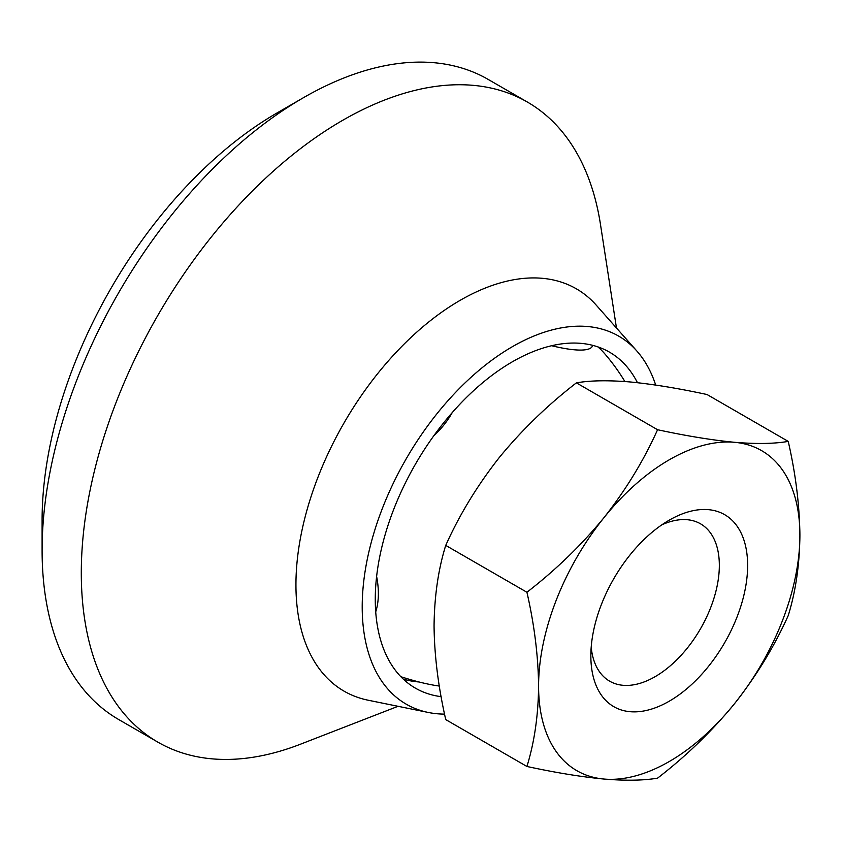 <?xml version="1.0" encoding="UTF-8"?>
<svg xmlns="http://www.w3.org/2000/svg" width="842" height="842" viewBox="0 0 842 842"><rect width="100%" height="100%" fill="white"/><g stroke="black" fill="none" stroke-linecap="round" stroke-linejoin="round"><path stroke-width="1.26" d="M439.313 686.051A80.137 16.935 -158.8 0 1 400.855 676.705M597.904 346.883A194.018 112.018 -60 0 1 604.798 353.829A201.406 201.406 0 0 1 624.88 381.531M551.626 345.715A80.137 16.935 21.2 0 0 592.6 345.315M433.735 435.872A80.137 63.203 -35.1 0 0 452.238 412.58M375.711 611.85A80.137 46.268 -120 0 0 376.616 576.444M526.924 766.473C534.407 742.234 538.301 715.447 538.585 686.104A184.777 106.681 -60 0 1 603.914 517.735A184.777 106.681 -60 0 1 734.571 442.303A184.777 106.681 -60 0 1 799.9 535.238C799.605 564.582 795.722 591.368 788.228 615.607C774.345 646.446 756.463 675.779 734.571 703.607C711.985 731.14 686.314 755.979 657.57 778.145C643.698 780.534 625.806 780.839 603.914 779.039C581.327 776.871 555.667 772.682 526.924 766.473L445.734 719.594C438.25 686.714 434.356 655.434 434.062 625.753C434.409 596.073 438.303 569.287 445.734 545.395L526.924 592.263C555.709 570.023 581.369 545.184 603.914 517.735C625.88 489.844 643.762 460.511 657.57 429.725C686.356 435.935 712.027 440.124 734.571 442.303C756.537 444.102 774.419 443.808 788.228 441.397L707.048 394.53C678.263 388.32 652.592 384.131 630.048 381.952C608.092 380.142 590.2 380.447 576.391 382.857L657.57 429.725M418.937 681.957A194.018 112.018 -60 0 1 409.454 680.652A194.018 112.018 -60 0 1 403.276 679.094M576.391 382.857C547.605 405.086 521.935 429.936 499.39 457.385C477.435 485.276 459.543 514.609 445.734 545.395M788.228 441.397C795.669 473.878 799.553 505.158 799.9 535.238A184.777 106.681 -60 0 1 734.571 703.607A184.777 106.681 -60 0 1 603.914 779.039A184.777 106.681 -60 0 1 538.585 686.104C538.248 656.023 534.354 624.743 526.924 592.263M398.055 706.301L300.405 744.233A369.554 213.363 -60 0 1 157.833 742.128L118.638 719.5A369.554 213.363 -60 0 1 42.1 550.321L42.1 520.156A332.59 192.029 -60 0 1 277.281 112.807L303.404 97.725A369.554 213.363 -60 0 1 488.181 79.422L527.376 102.05A369.554 213.363 -60 0 1 600.483 224.467L616.47 327.991M661.812 524.85A90.852 52.457 -60 0 1 700.523 523.819A90.852 52.457 -60 0 1 714.448 596.62A90.852 52.457 -60 0 1 655.097 676.684A90.852 52.457 -60 0 1 609.671 681.189A90.852 52.457 -60 0 1 591.2 647.151M669.243 701.197A110.86 64.013 -60 0 1 590.852 655.929A110.86 64.013 -60 0 1 669.243 520.156A110.86 64.013 -60 0 1 747.633 565.414A110.86 64.013 -60 0 1 669.243 701.197M42.1 550.321A369.554 213.363 -60 0 1 303.404 97.725M157.833 742.128A369.554 213.363 -60 0 1 81.295 572.949A369.554 213.363 -60 0 1 242.612 201.059A369.554 213.363 -60 0 1 527.376 102.05M444.565 714.121A212.489 122.679 -60 0 1 428.273 712.458L368.165 700.218A232.297 134.12 -60 0 1 295.942 584.811A232.297 134.12 -60 0 1 412.064 336.421A232.297 134.12 -60 0 1 596.241 305.151L636.91 351.082A212.489 122.679 -60 0 1 655.697 385.068M428.273 712.458A212.489 122.679 -60 0 1 362.207 606.903A212.489 122.679 -60 0 1 468.426 379.689A212.489 122.679 -60 0 1 636.91 351.082M441.134 696.65A194.018 112.018 -60 0 1 415.453 688.177A194.018 112.018 -60 0 1 375.269 599.357A194.018 112.018 -60 0 1 459.964 404.107A194.018 112.018 -60 0 1 609.461 352.135A194.018 112.018 -60 0 1 637.447 382.689"/></g></svg>
